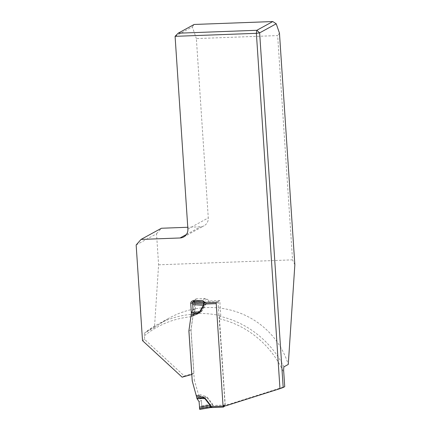 <?xml version="1.0" encoding="UTF-8"?>
<svg xmlns="http://www.w3.org/2000/svg" width="431" height="431" viewBox="0 0 431 431"><rect width="100%" height="100%" fill="white"/><g stroke="black" fill="none" stroke-linecap="round" stroke-linejoin="round"><path stroke-width="0.32" stroke-dasharray="2.15 1.62" d="M136.153 244.975L156.539 233.807L158.603 264.812L154.47 327.517L144.768 332.834L144.433 335.744L144.676 339.45L184.285 375.983L193.95 373.3L191.057 329.758L192.899 316.623L193.718 314.161L194.645 313.655A94.804 91.318 61.3 0 1 220.785 315.778L219.864 316.284L219.498 318.789L225.208 404.714L227.994 404.612L284.724 386.65M154.47 327.517L167.605 318.962L156.868 324.845L144.768 332.834A94.804 91.318 -118.7 0 1 156.868 324.845A94.804 91.318 -118.7 0 1 193.718 314.161M144.676 339.45L142.51 340.635M158.603 264.812L292.547 259.85L277.65 35.579L196.364 38.585L208.275 217.897A8.668 8.351 -118.7 0 1 204.035 225.812A8.668 8.351 -118.7 0 1 200.442 226.798L187.765 227.272M156.539 233.807L161.436 228.247M294.847 264.753L292.547 259.85M279.46 33.122L277.65 35.579M167.605 318.962C214.013 292.234 272.306 314.204 288.28 364.437M175.083 36.333L192.312 26.9L196.364 38.585M223.037 405.905L225.208 404.714M227.994 404.612L225.822 405.803M191.089 315.244L191.359 313.105M192.312 26.9L194.128 24.465M182.114 377.168L184.285 375.983M191.811 374.474L193.95 373.3M191.369 313.256L194.974 311.279L194.645 313.655M194.343 301.134A2.71 2.608 -118.7 0 0 194.333 301.619L194.974 311.279M220.785 315.778L219.778 300.585L209.272 300.973L206.945 299.114A2.71 2.608 -118.7 0 0 205.188 298.527L196.784 298.839A2.71 2.608 -118.7 0 0 194.413 300.768M209.272 300.973L205.668 302.945M219.778 300.585L216.173 302.557M192.996 315.33L199.747 312.685L201.622 311.527L199.348 311.57L193.223 313.967L190.96 329.807L188.918 330.927L191.057 329.758M223.069 405.9L216.27 303.613L216.454 302.4L218.016 301.555L225.106 405.824M210.942 407.548L212.424 406.713L213.038 405.485L212.44 403.949L207.316 397.285L205.301 396.272L205.048 397.371L206.972 397.554L212.095 404.224L212.645 405.458L211.928 406.756L201.816 408.319L199.763 409.439M196.913 398.497L199.251 397.215L194.284 379.878L192.242 380.999M190.96 329.807L194.284 379.878M201.622 311.527L205.835 304.512L206.228 302.945L205.474 302.023L204.897 302.336M218.016 301.555L205.474 302.023A4.332 4.041 70.8 0 1 204.973 302.002L205.829 302.982L205.458 304.264L201.245 311.274L193.853 311.575L195.372 308.731L195.087 303.198L205.458 304.264A4.332 1.013 -149 0 0 205.835 304.512M193.223 313.967L193.594 312.039L191.256 313.321M193.594 312.039L193.853 311.575M195.087 303.198L194.683 300.946M205.037 301.996L204.396 301.932L204.973 302.002L204.682 302.158M199.747 312.685L199.348 311.57L193.729 311.796M199.251 397.215L201.455 400.356L201.816 408.319M201.902 405.803L212.44 403.949M224.944 406.25L212.418 406.713A4.332 4.03 -113.2 0 0 211.928 406.756L210.366 407.613M225.127 405.038L213.038 405.485A4.332 0.576 -179.8 0 1 212.639 405.469A4.332 0.506 176.2 0 0 213.038 405.447M207.316 397.285L199.569 397.641M206.228 302.982A4.332 0.506 176.2 0 1 205.835 302.993A4.332 0.431 172.2 0 0 206.228 302.945L218.312 302.497M201.455 400.356L199.074 401.66L201.455 400.356L201.816 408.319L199.763 409.439L199.074 401.66M195.372 308.731L192.991 310.034M219.498 318.789A92.638 89.233 61.3 0 1 283.803 372.761M283.937 366.819A94.804 91.318 -118.7 0 0 219.864 316.284M187.889 229.066L208.275 217.897M144.433 335.744A92.638 89.233 61.3 0 1 192.899 316.623M186.413 234.486L200.442 226.798M194.333 301.619L192.452 302.648M196.784 298.839L193.18 300.811M205.188 298.527L201.584 300.504M206.945 299.114L203.34 301.091M205.301 396.272L198.228 394.139M217.989 301.56L205.463 302.023A4.332 4.175 61.3 0 1 204.951 302.012M205.49 302.804L216.454 302.4M195.011 301.883L205.835 302.993M198.632 395.437L205.048 397.371L199.418 397.436M201.999 407.106L212.645 405.458M210.888 407.554A4.332 4.175 -118.7 0 0 210.376 407.602M212.418 406.713A4.332 4.175 -118.7 0 0 211.907 406.767M183.649 236.98L204.035 225.812M192.054 301.124L195.658 299.146M205.032 301.996L205.555 302.012"/><path stroke-width="0.65" d="M283.189 387.485L284.724 386.65L283.803 372.761C283.571 370.369 283.614 368.386 283.937 366.819L288.28 364.437L294.847 264.753L279.46 33.122L276.223 23.791L259.64 32.875L283.189 387.485L279.972 388.654L256.375 33.322L175.083 36.333L187.889 229.066A8.668 8.351 61.3 0 1 183.649 236.98A8.668 8.351 61.3 0 1 180.05 237.971L141.05 239.415L136.153 244.975L142.51 340.635L182.114 377.168L191.779 374.491L188.886 330.943L191.089 315.244M141.05 239.415L161.436 228.247L187.765 227.272M192.544 304.588L203.405 305.385L203.788 304.114L203.405 302.864L192.635 302.072L192.991 310.034L191.369 313.089L190.728 303.596A2.71 2.608 61.3 0 1 193.18 300.811L201.584 300.504A2.71 2.608 61.3 0 1 203.34 301.091L205.668 302.945L216.173 302.557L223.037 405.905L225.822 405.803L279.972 388.654M175.083 36.333L178.17 33.203L194.128 24.465L272.785 21.55L276.223 23.791M178.17 33.203L256.833 30.289L272.785 21.55M259.64 32.875L256.833 30.289L256.375 33.322L259.64 32.875M194.413 300.768A2.71 2.608 -118.7 0 0 194.343 301.134M188.886 330.943L191.1 315.126L197.231 312.728L199.187 312.4L203.405 305.385A4.332 1.013 31 0 1 203.793 305.633L199.58 312.642L197.705 313.8L197.231 312.728L191.369 313.089L191.1 315.126M223.069 405.9L223.382 407.096L210.355 407.618L210.587 406.589L210.042 405.35L204.919 398.68L202.926 398.53L196.514 396.595L196.913 398.497L202.926 398.53L203.26 397.387L205.275 398.406L197.059 398.729M225.106 405.824L223.382 407.096M196.514 396.595L192.242 380.999L188.918 330.927M204.897 302.336L203.933 302.864L204.186 304.06A4.332 0.431 -7.8 0 0 203.782 304.108M205.275 398.406L210.398 405.07L210.996 406.568L210.888 407.554A4.332 4.272 -130.7 0 0 210.366 407.613L199.742 409.45L210.328 407.618M194.683 300.946L204.413 301.948L194.72 300.94L192.635 302.072M199.763 409.439L199.074 401.66L197.193 398.939M199.359 407.193L210.398 405.07M223.086 406.153L210.996 406.6A4.332 0.576 0.2 0 0 210.587 406.589L210.592 406.584A4.332 0.506 -3.8 0 1 210.996 406.568M205.49 302.804L203.933 302.864A4.332 4.256 42.8 0 1 203.405 302.864L204.682 302.158M216.243 303.618L204.186 304.097A4.332 0.506 -3.8 0 0 203.788 304.114L192.447 303.284M199.58 312.642L191.477 312.874M180.05 237.971L186.413 234.486M192.452 302.648L190.728 303.596M204.186 304.097L203.793 305.633M197.705 313.8L190.955 316.446M196.186 395.254L203.26 397.387M223.35 407.09L210.942 407.548M199.44 408.507L210.592 406.584M203.933 302.864A4.332 4.175 61.3 0 1 203.421 302.853"/></g></svg>

